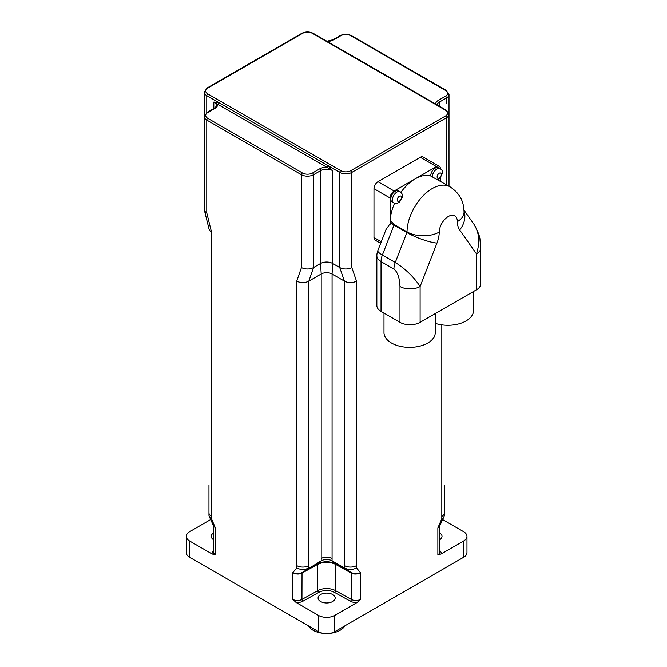 <?xml version="1.0" encoding="UTF-8"?>
<svg xmlns="http://www.w3.org/2000/svg" width="667" height="667" viewBox="0 0 667 667"><rect width="100%" height="100%" fill="white"/><g stroke="black" fill="none" stroke-linecap="round" stroke-linejoin="round"><path stroke-width="1" d="M445.498 116L350.809 170.669A7.12 4.11 180 0 1 340.737 170.669L207.779 93.905A1.426 0.825 120 0 0 206.77 95.648L327.747 165.491A1.426 0.825 -60 0 1 326.738 167.234L332.683 170.669L327.747 165.491L339.728 172.411A8.546 4.936 -0 0 0 351.817 172.411L446.506 117.742A8.546 4.936 0 0 0 449.008 114.257L446.206 110.113A1.426 0.825 -60 0 0 445.498 110.188A7.12 4.11 180 0 1 445.498 116A1.426 0.825 60 0 1 446.506 117.742L446.506 184.792M213.824 108.538L213.824 102.043L218.759 102.568A1.426 0.825 -60 0 1 217.75 104.31L326.738 167.234A9.972 5.753 -0 0 0 319.585 168.918A1.426 0.825 60 0 1 320.594 170.669A8.546 4.936 180 0 1 332.683 170.669L332.683 263.482A8.546 4.936 -0 0 0 320.594 263.482L313.54 267.55A8.546 4.936 180 0 1 301.451 267.55L296.757 281.124L296.757 565.624A8.546 4.936 -0 0 0 308.846 565.624L308.846 281.124A8.546 4.936 180 0 1 296.757 281.124M214.115 108.371C216.05 106.753 216.792 105.803 216.325 105.536A8.546 4.936 180 0 0 213.824 102.043L217.75 104.31A9.972 5.753 0 0 1 214.832 108.438A1.426 0.825 -120 0 0 214.115 108.371L207.062 112.44L204.269 116.583A8.546 4.936 0 0 0 206.77 120.068L301.451 174.737A8.546 4.936 -0 0 0 313.54 174.737L320.594 170.669L320.594 263.482L321.194 273.995L308.846 281.124L313.54 267.55L313.54 174.737A1.426 0.825 60 0 0 312.531 172.995A7.12 4.11 180 0 1 302.459 172.995A1.426 0.825 120 0 0 301.451 174.737L301.451 267.55M356.512 281.124L356.512 281.124A8.546 4.936 180 0 1 344.422 281.124L332.074 273.995A7.696 4.444 -0 0 0 321.194 273.995L321.194 558.496A7.696 4.444 180 0 1 332.074 558.496L332.074 560.822L344.422 567.951A8.546 4.936 -0 0 0 356.512 567.951L360.447 572.653C357.47 573.953 354.344 573.903 351.067 572.511L335.384 563.757A1.426 0.809 -60.8 0 1 335.618 564.374L351.242 573.095A1.426 0.809 119.2 0 0 351 572.478L344.422 567.951L344.422 565.624A8.546 4.936 -0 0 0 356.512 565.624L356.512 281.124L351.817 267.55A8.546 4.936 180 0 1 339.728 267.55L332.683 263.482L332.074 273.995L332.074 558.496M204.352 210.097A8.546 4.936 180 0 0 206.77 212.89L211.464 231.883A8.546 4.936 180 0 1 209.046 229.089L204.352 210.097A8.546 4.936 180 0 1 204.269 209.396L204.269 92.154A8.546 4.936 0 0 0 206.77 95.648L206.77 112.623M444.039 516.458L439.686 525.988L437.869 527.956L439.753 525.838M439.778 525.788L439.778 552.051A6.512 3.76 180 0 1 437.869 554.711L437.869 527.956L441.812 518.701A8.546 4.936 -0 0 0 444.03 516.466A8.546 4.936 -0 0 0 444.314 515.216L444.314 512.89A8.546 4.936 -0 0 1 441.812 516.375L441.812 518.701M213.515 525.804L215.399 527.956L213.532 525.838M208.963 485.368L208.963 515.216A8.546 4.936 -0 0 0 209.238 516.458A8.546 4.936 -0 0 0 211.464 518.701L215.399 527.956L215.399 554.711A6.512 3.76 180 0 1 213.498 552.051L213.498 525.763M302.209 572.511C298.933 573.903 295.806 573.953 292.821 572.653C295.84 574.32 298.883 574.479 301.951 573.145A1.426 0.817 61.6 0 1 302.209 572.511L302.276 572.478A1.426 0.809 -119.2 0 0 302.026 573.095L317.659 564.374A1.426 0.809 60.8 0 1 317.892 563.757L302.276 572.478L321.194 560.822A7.696 4.444 180 0 1 332.074 560.822L335.301 563.715C329.531 561.072 323.753 561.072 317.976 563.715L321.194 560.822L321.194 558.496M317.976 563.715A1.426 0.817 -118.7 0 0 317.734 564.332C323.67 561.639 329.606 561.639 335.543 564.332A1.426 0.817 118.7 0 0 335.301 563.715M351.067 572.511A1.426 0.817 -61.6 0 1 351.326 573.145C354.394 574.479 357.437 574.32 360.447 572.653L360.447 599.408A6.512 3.76 180 0 1 351.326 599.45L335.543 590.654A12.823 7.404 -0 0 0 317.734 590.654L301.951 599.45A6.512 3.76 180 0 1 292.821 599.408L296.031 602.418A7.937 4.577 -0 0 0 302.935 601.209A1.426 0.809 60.9 0 1 301.951 599.45L302.026 573.095M292.821 599.408L292.821 572.653L296.757 567.951A8.546 4.936 -0 0 0 308.846 567.951L308.846 565.624M213.498 550.592A7.937 4.577 -0 0 0 212.198 554.019L215.399 554.711M212.198 554.019L189.645 541.004A11.397 6.578 180 0 1 186.31 536.351A11.397 6.578 180 0 1 189.645 531.699L210.664 519.56M213.498 539.678A8.546 4.936 180 0 1 211.247 536.351A8.546 4.936 180 0 1 213.498 533.016M302.935 601.209L318.718 592.404A11.397 6.578 180 0 1 334.551 592.404L350.333 601.209A7.937 4.577 -0 0 0 357.245 602.418L360.447 599.408M357.245 602.418L334.692 615.441A11.397 6.578 180 0 1 318.576 615.441L296.031 602.418M332.683 594.539A8.546 4.936 180 0 1 335.184 598.032A8.546 4.936 180 0 1 326.638 602.968A8.546 4.936 180 0 1 318.092 598.032A8.546 4.936 180 0 1 323.362 593.472A8.546 4.936 180 0 1 332.683 594.539M437.869 554.711L441.079 554.019A7.937 4.577 -0 0 0 439.778 550.592M442.613 519.568L463.623 531.699A11.397 6.578 180 0 1 466.967 536.351A11.397 6.578 180 0 1 463.623 541.004L441.079 554.019M439.778 533.016A8.546 4.936 180 0 1 442.021 536.351A8.546 4.936 180 0 1 439.778 539.678M186.31 536.351L186.31 552.635A11.397 6.578 -0 0 0 189.645 557.287L318.576 631.724A11.397 6.578 -0 0 0 334.692 631.724L463.623 557.287A11.397 6.578 -0 0 0 466.967 552.635L466.967 536.351M330.44 633.275A19.176 11.072 -0 0 0 340.195 630.248A19.176 11.072 -0 0 0 344.872 625.846M308.396 625.846A19.176 11.072 -0 0 0 322.828 633.275M376.855 255.803L376.855 305.586A14.249 8.221 -0 0 0 381.032 311.406L381.032 261.614L393.922 269.059C397.582 272.019 399.6 277.839 399.967 286.51A14.249 8.221 -0 0 0 420.11 286.51C413.848 277.013 405.569 269.001 395.273 262.464L382.383 255.019A14.249 3.01 -158.8 0 1 377.822 250.65A14.249 14.249 0 0 0 376.855 255.803A14.249 8.221 -0 0 0 381.032 261.614A14.249 8.221 -60 0 1 382.383 255.019L393.989 225.096A14.249 3.01 -158.8 0 1 390.687 222.836A2.61 1.509 120 0 0 390.895 221.202M381.032 311.406L399.967 322.336A14.249 8.221 -0 0 0 420.11 322.336L476.521 289.77A14.249 8.221 -0 0 0 480.69 283.95L480.69 248.124A14.249 8.221 -0 0 0 480.69 247.949M377.822 250.65L385.993 229.581L390.687 222.836M394.122 224.445L407.02 231.891A1.426 0.825 -60 0 1 406.887 232.541L393.989 225.096A1.426 0.825 120 0 0 394.122 224.445L390.162 220.335A35.609 20.56 -60 0 1 394.597 203.235M400.909 192.304A35.609 20.56 -60 0 1 415.274 178.806A35.609 20.56 -60 0 1 430.69 175.988L450.008 186.81A35.609 20.56 120 0 0 422.686 196.231A35.609 20.56 120 0 0 407.02 231.891A22.795 13.023 -179.5 0 0 439.253 232.083A12.823 7.404 -60 0 1 448.316 216.492A12.823 7.404 -60 0 1 457.379 221.619A24.22 13.982 120 0 0 459.671 229.973L476.521 253.944A14.249 8.221 -0 0 0 480.69 248.132L479.982 239.853C480.115 237.169 478.172 232.066 474.137 224.537C479.265 232.775 480.065 242.571 476.521 253.944L476.521 289.77M399.6 202.043L402.376 197.232C402.793 194.947 402.051 193.113 400.15 191.754A6.412 3.702 120 0 0 393.738 195.448A6.412 3.702 120 0 0 393.738 202.851C394.347 203.652 395.99 203.602 398.658 202.701L399.6 202.043M473.553 291.479L473.553 310.472A25.638 14.807 180 0 1 435.276 323.353M435.276 313.582L435.276 332.575A25.638 14.807 180 0 1 409.638 347.374A25.638 14.807 180 0 1 383.992 332.575L383.992 313.115M393.738 202.851L392.129 201.926A6.412 3.702 -60 0 1 392.129 194.522A6.412 3.702 -60 0 1 398.541 190.82L400.15 191.754M390.095 224.362L390.095 197.999A5.695 3.293 -60 0 1 394.122 191.02L436.426 166.592A5.695 3.293 -60 0 1 439.278 166.316A5.695 3.293 -60 0 1 440.462 168.918L440.462 169.001M440.462 178.039L440.462 181.299M430.69 175.988A6.412 3.702 -60 0 1 433.475 169.518A6.412 3.702 -60 0 1 438.427 167.792L440.037 168.726A6.412 3.702 120 0 0 435.084 170.452A6.412 3.702 120 0 0 432.299 176.922M380.657 243.33L375.162 240.153A5.695 3.293 -60 0 1 373.979 237.544L373.979 188.694A5.695 3.293 -60 0 1 378.006 181.716L420.31 157.287A5.695 3.293 -60 0 1 423.161 157.012L439.278 166.316M344.422 565.624L344.422 281.124L339.728 267.55L339.728 172.411A1.426 0.825 120 0 1 340.737 170.669M327.347 41.487A9.972 5.753 -0 0 0 333.683 39.82A1.426 0.825 -120 0 0 332.975 39.745L340.028 35.676A1.426 0.825 -120 0 1 340.737 35.743A7.12 4.11 180 0 1 350.809 35.743A1.426 0.825 -60 0 1 351.526 35.676C347.69 33.825 343.855 33.825 340.028 35.676M319.585 168.918L312.531 172.995M302.459 172.995L207.779 118.326A1.426 0.825 120 0 0 206.77 120.068L206.77 212.89M207.779 118.326A7.12 4.11 180 0 1 207.779 112.515A1.426 0.825 -120 0 0 207.062 112.44M207.779 112.515L214.832 108.438M333.683 39.82L340.737 35.743M350.809 35.743L445.498 90.412A1.426 0.825 -60 0 1 446.206 90.345L351.526 35.676M445.498 90.412A7.12 4.11 180 0 1 445.498 96.231A1.426 0.825 60 0 1 446.506 97.974A8.546 4.936 0 0 0 449.008 94.481L446.206 90.345M445.498 96.231L438.444 100.3A1.426 0.825 60 0 1 439.453 102.043L446.506 97.974L446.506 103.785M437.035 104.819A8.546 4.936 180 0 1 439.453 102.043L439.453 106.211M438.444 100.3A9.972 5.753 0 0 0 435.551 103.96M446.206 110.113L313.248 33.35A1.426 0.825 120 0 0 312.531 33.417L445.498 110.188M350.809 170.669A1.426 0.825 60 0 1 351.817 172.411L351.817 267.55M207.779 93.905A7.12 4.11 180 0 1 207.779 88.086A1.426 0.825 -120 0 0 207.062 88.019L204.269 92.154M207.779 88.086L302.459 33.417A1.426 0.825 -120 0 0 301.751 33.35L207.062 88.019M302.459 33.417A7.12 4.11 180 0 1 312.531 33.417M356.512 565.624L356.512 567.951M441.812 324.854L441.812 516.375M208.963 512.89A8.546 4.936 -0 0 0 211.464 516.375L211.464 231.883M296.757 565.624L296.757 567.951M317.659 564.374L317.734 590.654A1.426 0.809 60.9 0 0 318.718 592.404M334.551 592.404A1.426 0.809 119.1 0 0 335.543 590.654L335.618 564.374M351.242 573.095L351.326 599.45A1.426 0.809 119.1 0 1 350.333 601.209M463.623 541.004L463.623 557.287M334.692 631.724L334.692 615.441M318.576 615.441L318.576 631.724M211.464 516.375L211.464 518.701M189.645 557.287L189.645 541.004M393.922 269.059A14.249 8.221 -60 0 1 395.273 262.464L406.887 232.541A22.795 4.819 -158.8 0 0 436.96 243.088A24.22 13.982 120 0 0 439.253 232.083M420.11 322.336L420.11 286.51L436.96 243.088M399.967 286.51L399.967 322.336M457.379 221.619A22.795 13.298 -0.5 0 0 464.057 212.106C463.798 204.035 461.914 194.731 450.008 186.81M459.671 229.973A22.795 17.976 -35.1 0 0 464.032 211.156M399.366 201.142A2.993 1.726 -60 0 1 397.532 198.533A2.993 1.726 -60 0 1 401.192 196.415A2.993 1.726 -60 0 1 399.366 201.142M439.253 178.114A2.993 1.726 -60 0 1 437.419 175.504A2.993 1.726 -60 0 1 441.079 173.387A2.993 1.726 -60 0 1 439.253 178.114M373.979 237.544L381.274 241.754M373.979 188.694L390.095 197.999M378.006 181.716L394.122 191.02M420.31 157.287L436.426 166.592M326.913 41.237L332.975 39.745M313.248 33.35C309.413 31.499 305.578 31.499 301.751 33.35M449.008 186.235L449.008 94.481M444.314 512.89L444.314 485.368M213.498 525.588L213.598 526.005M209.255 516.458L213.598 525.98M463.974 210.088L474.137 224.537M437.886 180.007L438.544 179.673C443.163 174.029 443.663 170.377 440.037 168.726"/></g></svg>
